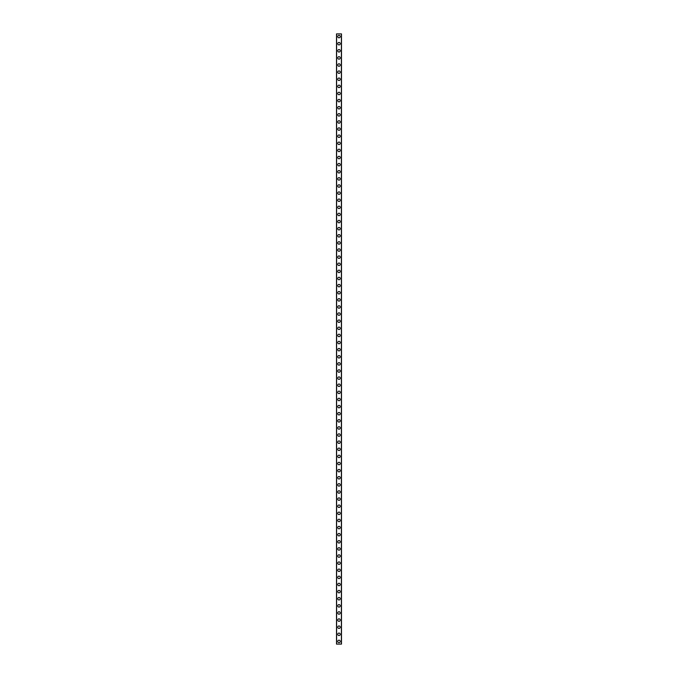 <?xml version="1.0" encoding="UTF-8"?>
<svg xmlns="http://www.w3.org/2000/svg" width="678" height="678" viewBox="0 0 678 678"><rect width="100%" height="100%" fill="white"/><g stroke="black" fill="none" stroke-linecap="round" stroke-linejoin="round"><path stroke-width="1.02" d="M337.754 641.43A1.246 1.246 0 0 1 339 640.185A1.246 1.246 0 0 1 340.246 641.43A1.246 1.246 0 0 1 339 642.676A1.246 1.246 0 0 1 337.754 641.43M337.754 634.311A1.246 1.246 0 0 1 339 633.074A1.246 1.246 0 0 1 340.246 634.311A1.246 1.246 0 0 1 339 635.557A1.246 1.246 0 0 1 337.754 634.311M337.754 627.201A1.246 1.246 0 0 1 339 625.955A1.246 1.246 0 0 1 340.246 627.201A1.246 1.246 0 0 1 339 628.447A1.246 1.246 0 0 1 337.754 627.201M337.754 620.082A1.246 1.246 0 0 1 339 618.836A1.246 1.246 0 0 1 340.246 620.082A1.246 1.246 0 0 1 339 621.328A1.246 1.246 0 0 1 337.754 620.082M337.754 612.971A1.246 1.246 0 0 1 339 611.726A1.246 1.246 0 0 1 340.246 612.971A1.246 1.246 0 0 1 339 614.209A1.246 1.246 0 0 1 337.754 612.971M337.754 605.852A1.246 1.246 0 0 1 339 604.606A1.246 1.246 0 0 1 340.246 605.852A1.246 1.246 0 0 1 339 607.098A1.246 1.246 0 0 1 337.754 605.852M337.754 598.733A1.246 1.246 0 0 1 339 597.488A1.246 1.246 0 0 1 340.246 598.733A1.246 1.246 0 0 1 339 599.979A1.246 1.246 0 0 1 337.754 598.733M337.754 591.623A1.246 1.246 0 0 1 339 590.377A1.246 1.246 0 0 1 340.246 591.623A1.246 1.246 0 0 1 339 592.869A1.246 1.246 0 0 1 337.754 591.623M337.754 584.504A1.246 1.246 0 0 1 339 583.258A1.246 1.246 0 0 1 340.246 584.504A1.246 1.246 0 0 1 339 585.75A1.246 1.246 0 0 1 337.754 584.504M337.754 577.385A1.246 1.246 0 0 1 339 576.139A1.246 1.246 0 0 1 340.246 577.385A1.246 1.246 0 0 1 339 578.631A1.246 1.246 0 0 1 337.754 577.385M337.754 570.274A1.246 1.246 0 0 1 339 569.028A1.246 1.246 0 0 1 340.246 570.274A1.246 1.246 0 0 1 339 571.52A1.246 1.246 0 0 1 337.754 570.274M337.754 563.155A1.246 1.246 0 0 1 339 561.909A1.246 1.246 0 0 1 340.246 563.155A1.246 1.246 0 0 1 339 564.401A1.246 1.246 0 0 1 337.754 563.155M337.754 556.036A1.246 1.246 0 0 1 339 554.79A1.246 1.246 0 0 1 340.246 556.036A1.246 1.246 0 0 1 339 557.282A1.246 1.246 0 0 1 337.754 556.036M337.754 548.926A1.246 1.246 0 0 1 339 547.68A1.246 1.246 0 0 1 340.246 548.926A1.246 1.246 0 0 1 339 550.172A1.246 1.246 0 0 1 337.754 548.926M337.754 541.807A1.246 1.246 0 0 1 339 540.561A1.246 1.246 0 0 1 340.246 541.807A1.246 1.246 0 0 1 339 543.053A1.246 1.246 0 0 1 337.754 541.807M337.754 534.688A1.246 1.246 0 0 1 339 533.442A1.246 1.246 0 0 1 340.246 534.688A1.246 1.246 0 0 1 339 535.934A1.246 1.246 0 0 1 337.754 534.688M337.754 527.577A1.246 1.246 0 0 1 339 526.331A1.246 1.246 0 0 1 340.246 527.577A1.246 1.246 0 0 1 339 528.823A1.246 1.246 0 0 1 337.754 527.577M337.754 520.458A1.246 1.246 0 0 1 339 519.212A1.246 1.246 0 0 1 340.246 520.458A1.246 1.246 0 0 1 339 521.704A1.246 1.246 0 0 1 337.754 520.458M337.754 513.339A1.246 1.246 0 0 1 339 512.093A1.246 1.246 0 0 1 340.246 513.339A1.246 1.246 0 0 1 339 514.585A1.246 1.246 0 0 1 337.754 513.339M337.754 506.229A1.246 1.246 0 0 1 339 504.983A1.246 1.246 0 0 1 340.246 506.229A1.246 1.246 0 0 1 339 507.475A1.246 1.246 0 0 1 337.754 506.229M337.754 499.11A1.246 1.246 0 0 1 339 497.864A1.246 1.246 0 0 1 340.246 499.11A1.246 1.246 0 0 1 339 500.356A1.246 1.246 0 0 1 337.754 499.11M337.754 491.991A1.246 1.246 0 0 1 339 490.753A1.246 1.246 0 0 1 340.246 491.991A1.246 1.246 0 0 1 339 493.237A1.246 1.246 0 0 1 337.754 491.991M337.754 484.88A1.246 1.246 0 0 1 339 483.634A1.246 1.246 0 0 1 340.246 484.88A1.246 1.246 0 0 1 339 486.126A1.246 1.246 0 0 1 337.754 484.88M337.754 477.761A1.246 1.246 0 0 1 339 476.515A1.246 1.246 0 0 1 340.246 477.761A1.246 1.246 0 0 1 339 479.007A1.246 1.246 0 0 1 337.754 477.761M337.754 470.651A1.246 1.246 0 0 1 339 469.405A1.246 1.246 0 0 1 340.246 470.651A1.246 1.246 0 0 1 339 471.888A1.246 1.246 0 0 1 337.754 470.651M337.754 463.532A1.246 1.246 0 0 1 339 462.286A1.246 1.246 0 0 1 340.246 463.532A1.246 1.246 0 0 1 339 464.777A1.246 1.246 0 0 1 337.754 463.532M337.754 456.413A1.246 1.246 0 0 1 339 455.167A1.246 1.246 0 0 1 340.246 456.413A1.246 1.246 0 0 1 339 457.658A1.246 1.246 0 0 1 337.754 456.413M337.754 449.302A1.246 1.246 0 0 1 339 448.056A1.246 1.246 0 0 1 340.246 449.302A1.246 1.246 0 0 1 339 450.548A1.246 1.246 0 0 1 337.754 449.302M337.754 442.183A1.246 1.246 0 0 1 339 440.937A1.246 1.246 0 0 1 340.246 442.183A1.246 1.246 0 0 1 339 443.429A1.246 1.246 0 0 1 337.754 442.183M337.754 435.064A1.246 1.246 0 0 1 339 433.818A1.246 1.246 0 0 1 340.246 435.064A1.246 1.246 0 0 1 339 436.31A1.246 1.246 0 0 1 337.754 435.064M337.754 427.954A1.246 1.246 0 0 1 339 426.708A1.246 1.246 0 0 1 340.246 427.954A1.246 1.246 0 0 1 339 429.199A1.246 1.246 0 0 1 337.754 427.954M337.754 420.835A1.246 1.246 0 0 1 339 419.589A1.246 1.246 0 0 1 340.246 420.835A1.246 1.246 0 0 1 339 422.08A1.246 1.246 0 0 1 337.754 420.835M337.754 413.716A1.246 1.246 0 0 1 339 412.47A1.246 1.246 0 0 1 340.246 413.716A1.246 1.246 0 0 1 339 414.961A1.246 1.246 0 0 1 337.754 413.716M337.754 406.605A1.246 1.246 0 0 1 339 405.359A1.246 1.246 0 0 1 340.246 406.605A1.246 1.246 0 0 1 339 407.851A1.246 1.246 0 0 1 337.754 406.605M337.754 399.486A1.246 1.246 0 0 1 339 398.24A1.246 1.246 0 0 1 340.246 399.486A1.246 1.246 0 0 1 339 400.732A1.246 1.246 0 0 1 337.754 399.486M337.754 392.367A1.246 1.246 0 0 1 339 391.121A1.246 1.246 0 0 1 340.246 392.367A1.246 1.246 0 0 1 339 393.613A1.246 1.246 0 0 1 337.754 392.367M337.754 385.257A1.246 1.246 0 0 1 339 384.011A1.246 1.246 0 0 1 340.246 385.257A1.246 1.246 0 0 1 339 386.502A1.246 1.246 0 0 1 337.754 385.257M337.754 378.138A1.246 1.246 0 0 1 339 376.892A1.246 1.246 0 0 1 340.246 378.138A1.246 1.246 0 0 1 339 379.383A1.246 1.246 0 0 1 337.754 378.138M337.754 371.019A1.246 1.246 0 0 1 339 369.773A1.246 1.246 0 0 1 340.246 371.019A1.246 1.246 0 0 1 339 372.264A1.246 1.246 0 0 1 337.754 371.019M337.754 363.908A1.246 1.246 0 0 1 339 362.662A1.246 1.246 0 0 1 340.246 363.908A1.246 1.246 0 0 1 339 365.154A1.246 1.246 0 0 1 337.754 363.908M337.754 356.789A1.246 1.246 0 0 1 339 355.543A1.246 1.246 0 0 1 340.246 356.789A1.246 1.246 0 0 1 339 358.035A1.246 1.246 0 0 1 337.754 356.789M337.754 349.67A1.246 1.246 0 0 1 339 348.433A1.246 1.246 0 0 1 340.246 349.67A1.246 1.246 0 0 1 339 350.916A1.246 1.246 0 0 1 337.754 349.67M337.754 342.56A1.246 1.246 0 0 1 339 341.314A1.246 1.246 0 0 1 340.246 342.56A1.246 1.246 0 0 1 339 343.805A1.246 1.246 0 0 1 337.754 342.56M337.754 335.441A1.246 1.246 0 0 1 339 334.195A1.246 1.246 0 0 1 340.246 335.441A1.246 1.246 0 0 1 339 336.686A1.246 1.246 0 0 1 337.754 335.441M337.754 328.33A1.246 1.246 0 0 1 339 327.084A1.246 1.246 0 0 1 340.246 328.33A1.246 1.246 0 0 1 339 329.567A1.246 1.246 0 0 1 337.754 328.33M337.754 321.211A1.246 1.246 0 0 1 339 319.965A1.246 1.246 0 0 1 340.246 321.211A1.246 1.246 0 0 1 339 322.457A1.246 1.246 0 0 1 337.754 321.211M337.754 314.092A1.246 1.246 0 0 1 339 312.846A1.246 1.246 0 0 1 340.246 314.092A1.246 1.246 0 0 1 339 315.338A1.246 1.246 0 0 1 337.754 314.092M337.754 306.981A1.246 1.246 0 0 1 339 305.736A1.246 1.246 0 0 1 340.246 306.981A1.246 1.246 0 0 1 339 308.227A1.246 1.246 0 0 1 337.754 306.981M337.754 299.862A1.246 1.246 0 0 1 339 298.617A1.246 1.246 0 0 1 340.246 299.862A1.246 1.246 0 0 1 339 301.108A1.246 1.246 0 0 1 337.754 299.862M337.754 292.743A1.246 1.246 0 0 1 339 291.498A1.246 1.246 0 0 1 340.246 292.743A1.246 1.246 0 0 1 339 293.989A1.246 1.246 0 0 1 337.754 292.743M337.754 285.633A1.246 1.246 0 0 1 339 284.387A1.246 1.246 0 0 1 340.246 285.633A1.246 1.246 0 0 1 339 286.879A1.246 1.246 0 0 1 337.754 285.633M337.754 278.514A1.246 1.246 0 0 1 339 277.268A1.246 1.246 0 0 1 340.246 278.514A1.246 1.246 0 0 1 339 279.76A1.246 1.246 0 0 1 337.754 278.514M337.754 271.395A1.246 1.246 0 0 1 339 270.149A1.246 1.246 0 0 1 340.246 271.395A1.246 1.246 0 0 1 339 272.641A1.246 1.246 0 0 1 337.754 271.395M337.754 264.284A1.246 1.246 0 0 1 339 263.039A1.246 1.246 0 0 1 340.246 264.284A1.246 1.246 0 0 1 339 265.53A1.246 1.246 0 0 1 337.754 264.284M337.754 257.165A1.246 1.246 0 0 1 339 255.92A1.246 1.246 0 0 1 340.246 257.165A1.246 1.246 0 0 1 339 258.411A1.246 1.246 0 0 1 337.754 257.165M337.754 250.046A1.246 1.246 0 0 1 339 248.801A1.246 1.246 0 0 1 340.246 250.046A1.246 1.246 0 0 1 339 251.292A1.246 1.246 0 0 1 337.754 250.046M337.754 242.936A1.246 1.246 0 0 1 339 241.69A1.246 1.246 0 0 1 340.246 242.936A1.246 1.246 0 0 1 339 244.182A1.246 1.246 0 0 1 337.754 242.936M337.754 235.817A1.246 1.246 0 0 1 339 234.571A1.246 1.246 0 0 1 340.246 235.817A1.246 1.246 0 0 1 339 237.063A1.246 1.246 0 0 1 337.754 235.817M337.754 228.698A1.246 1.246 0 0 1 339 227.452A1.246 1.246 0 0 1 340.246 228.698A1.246 1.246 0 0 1 339 229.944A1.246 1.246 0 0 1 337.754 228.698M337.754 221.587A1.246 1.246 0 0 1 339 220.342A1.246 1.246 0 0 1 340.246 221.587A1.246 1.246 0 0 1 339 222.833A1.246 1.246 0 0 1 337.754 221.587M337.754 214.468A1.246 1.246 0 0 1 339 213.223A1.246 1.246 0 0 1 340.246 214.468A1.246 1.246 0 0 1 339 215.714A1.246 1.246 0 0 1 337.754 214.468M337.754 207.349A1.246 1.246 0 0 1 339 206.112A1.246 1.246 0 0 1 340.246 207.349A1.246 1.246 0 0 1 339 208.595A1.246 1.246 0 0 1 337.754 207.349M337.754 200.239A1.246 1.246 0 0 1 339 198.993A1.246 1.246 0 0 1 340.246 200.239A1.246 1.246 0 0 1 339 201.485A1.246 1.246 0 0 1 337.754 200.239M337.754 193.12A1.246 1.246 0 0 1 339 191.874A1.246 1.246 0 0 1 340.246 193.12A1.246 1.246 0 0 1 339 194.366A1.246 1.246 0 0 1 337.754 193.12M337.754 186.009A1.246 1.246 0 0 1 339 184.763A1.246 1.246 0 0 1 340.246 186.009A1.246 1.246 0 0 1 339 187.247A1.246 1.246 0 0 1 337.754 186.009M337.754 178.89A1.246 1.246 0 0 1 339 177.644A1.246 1.246 0 0 1 340.246 178.89A1.246 1.246 0 0 1 339 180.136A1.246 1.246 0 0 1 337.754 178.89M337.754 171.771A1.246 1.246 0 0 1 339 170.525A1.246 1.246 0 0 1 340.246 171.771A1.246 1.246 0 0 1 339 173.017A1.246 1.246 0 0 1 337.754 171.771M337.754 164.661A1.246 1.246 0 0 1 339 163.415A1.246 1.246 0 0 1 340.246 164.661A1.246 1.246 0 0 1 339 165.907A1.246 1.246 0 0 1 337.754 164.661M337.754 157.542A1.246 1.246 0 0 1 339 156.296A1.246 1.246 0 0 1 340.246 157.542A1.246 1.246 0 0 1 339 158.788A1.246 1.246 0 0 1 337.754 157.542M337.754 150.423A1.246 1.246 0 0 1 339 149.177A1.246 1.246 0 0 1 340.246 150.423A1.246 1.246 0 0 1 339 151.669A1.246 1.246 0 0 1 337.754 150.423M337.754 143.312A1.246 1.246 0 0 1 339 142.066A1.246 1.246 0 0 1 340.246 143.312A1.246 1.246 0 0 1 339 144.558A1.246 1.246 0 0 1 337.754 143.312M337.754 136.193A1.246 1.246 0 0 1 339 134.947A1.246 1.246 0 0 1 340.246 136.193A1.246 1.246 0 0 1 339 137.439A1.246 1.246 0 0 1 337.754 136.193M337.754 129.074A1.246 1.246 0 0 1 339 127.828A1.246 1.246 0 0 1 340.246 129.074A1.246 1.246 0 0 1 339 130.32A1.246 1.246 0 0 1 337.754 129.074M337.754 121.964A1.246 1.246 0 0 1 339 120.718A1.246 1.246 0 0 1 340.246 121.964A1.246 1.246 0 0 1 339 123.21A1.246 1.246 0 0 1 337.754 121.964M337.754 114.845A1.246 1.246 0 0 1 339 113.599A1.246 1.246 0 0 1 340.246 114.845A1.246 1.246 0 0 1 339 116.091A1.246 1.246 0 0 1 337.754 114.845M337.754 107.726A1.246 1.246 0 0 1 339 106.48A1.246 1.246 0 0 1 340.246 107.726A1.246 1.246 0 0 1 339 108.972A1.246 1.246 0 0 1 337.754 107.726M337.754 100.615A1.246 1.246 0 0 1 339 99.369A1.246 1.246 0 0 1 340.246 100.615A1.246 1.246 0 0 1 339 101.861A1.246 1.246 0 0 1 337.754 100.615M337.754 93.496A1.246 1.246 0 0 1 339 92.25A1.246 1.246 0 0 1 340.246 93.496A1.246 1.246 0 0 1 339 94.742A1.246 1.246 0 0 1 337.754 93.496M337.754 86.377A1.246 1.246 0 0 1 339 85.131A1.246 1.246 0 0 1 340.246 86.377A1.246 1.246 0 0 1 339 87.623A1.246 1.246 0 0 1 337.754 86.377M337.754 79.267A1.246 1.246 0 0 1 339 78.021A1.246 1.246 0 0 1 340.246 79.267A1.246 1.246 0 0 1 339 80.513A1.246 1.246 0 0 1 337.754 79.267M337.754 72.148A1.246 1.246 0 0 1 339 70.902A1.246 1.246 0 0 1 340.246 72.148A1.246 1.246 0 0 1 339 73.394A1.246 1.246 0 0 1 337.754 72.148M337.754 65.029A1.246 1.246 0 0 1 339 63.791A1.246 1.246 0 0 1 340.246 65.029A1.246 1.246 0 0 1 339 66.275A1.246 1.246 0 0 1 337.754 65.029M337.754 57.918A1.246 1.246 0 0 1 339 56.672A1.246 1.246 0 0 1 340.246 57.918A1.246 1.246 0 0 1 339 59.164A1.246 1.246 0 0 1 337.754 57.918M337.754 50.799A1.246 1.246 0 0 1 339 49.553A1.246 1.246 0 0 1 340.246 50.799A1.246 1.246 0 0 1 339 52.045A1.246 1.246 0 0 1 337.754 50.799M337.754 43.689A1.246 1.246 0 0 1 339 42.443A1.246 1.246 0 0 1 340.246 43.689A1.246 1.246 0 0 1 339 44.926A1.246 1.246 0 0 1 337.754 43.689M337.754 36.57A1.246 1.246 0 0 1 339 35.324A1.246 1.246 0 0 1 340.246 36.57A1.246 1.246 0 0 1 339 37.815A1.246 1.246 0 0 1 337.754 36.57M341.475 33.9L336.508 33.9L336.508 644.1L341.492 644.1L341.492 33.9L341.475 644.1M336.602 33.9L336.602 644.1M341.398 33.9L341.398 644.1M336.525 33.9L336.525 644.1"/></g></svg>
